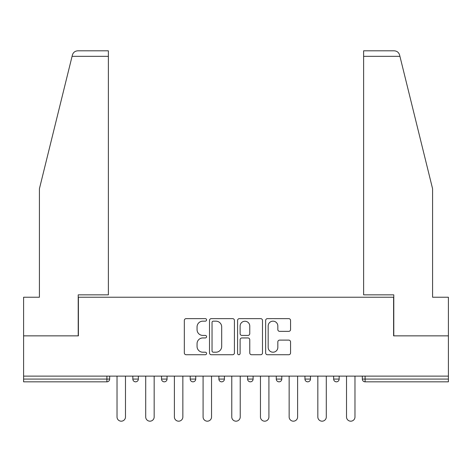 <?xml version="1.0" encoding="UTF-8"?>
<svg xmlns="http://www.w3.org/2000/svg" width="472" height="472" viewBox="0 0 472 472"><rect width="100%" height="100%" fill="white"/><g stroke="black" fill="none" stroke-linecap="round" stroke-linejoin="round"><path stroke-width="0.71" d="M206.577 319.898A1.263 1.263 0 0 0 205.314 318.635L186.133 318.635A1.805 1.805 0 0 0 184.328 320.435L184.328 352.926A1.805 1.805 0 0 0 186.133 354.732L205.314 354.732A1.263 1.263 0 0 0 206.577 353.469A1.263 1.263 0 0 0 205.314 352.206L202.83 352.206A5.776 5.776 0 0 1 197.054 346.43L197.054 343.722A5.776 5.776 0 0 1 202.83 337.946L205.314 337.946A1.263 1.263 0 0 0 206.577 336.683A1.263 1.263 0 0 0 205.314 335.421L202.83 335.421A5.776 5.776 0 0 1 197.054 329.645L197.054 326.937A5.776 5.776 0 0 1 202.83 321.161L205.314 321.161A1.263 1.263 0 0 0 206.577 319.898M288.752 331.356A1.805 1.805 0 0 0 290.557 329.55L290.557 320.435A1.805 1.805 0 0 0 288.752 318.635L267.453 318.635A1.805 1.805 0 0 0 265.647 320.435L265.647 352.926A1.805 1.805 0 0 0 267.453 354.732L288.752 354.732A1.805 1.805 0 0 0 290.557 352.926L290.557 341.917A1.805 1.805 0 0 0 288.752 340.111L279.636 340.111A1.805 1.805 0 0 0 277.831 341.917L277.831 347.38A4.826 4.826 0 0 1 273.005 352.206A4.826 4.826 0 0 1 268.173 347.38L268.173 325.987A4.826 4.826 0 0 1 273.005 321.161A4.826 4.826 0 0 1 277.831 325.987L277.831 329.55A1.805 1.805 0 0 0 279.636 331.356L288.752 331.356M72.074 56.333L72.399 55.012C73.237 52.404 75.024 51.005 77.756 50.817L108.377 50.817L108.377 56.333L72.074 56.333L39.418 188.741L39.418 297.236L23.6 297.236L23.6 335.857L78.399 335.857L78.399 297.236L393.601 297.236L393.601 335.857L448.4 335.857L448.4 376.131L23.6 376.131L23.6 379.069L106.902 379.069L106.902 376.131M108.377 56.333L108.377 294.847L78.216 294.847L78.216 335.857L23.6 335.857L23.6 376.131M234.419 320.435A1.805 1.805 0 0 0 232.613 318.635L211.314 318.635A1.805 1.805 0 0 0 209.509 320.435L209.509 352.926A1.805 1.805 0 0 0 211.314 354.732L232.613 354.732A1.805 1.805 0 0 0 234.419 352.926L234.419 320.435M239.387 318.635L260.686 318.635A1.805 1.805 0 0 1 262.491 320.435L262.491 352.926A1.805 1.805 0 0 1 260.686 354.732L251.57 354.732A1.805 1.805 0 0 1 249.765 352.926L249.765 339.752A1.805 1.805 0 0 0 247.959 337.946L241.912 337.946A1.805 1.805 0 0 0 240.106 339.752L240.106 353.469A1.263 1.263 0 0 1 238.844 354.732A1.263 1.263 0 0 1 237.581 353.469L237.581 320.435A1.805 1.805 0 0 1 239.387 318.635M106.902 381.83A2.761 2.761 0 0 0 109.663 379.069L106.902 379.069L106.902 381.83A2.761 2.761 0 0 0 109.663 379.069L109.663 376.131L109.663 379.069A2.761 2.761 0 0 1 106.902 381.83L23.6 381.83L23.6 379.069M448.4 376.131L448.4 381.83L365.098 381.83A2.761 2.761 0 0 1 362.337 379.069L362.337 376.131M132.833 376.131L132.833 379.069L132.833 376.131M135.594 381.83A2.761 2.761 0 0 1 132.833 379.069A2.761 2.761 0 0 0 135.594 381.83A2.761 2.761 0 0 0 138.349 379.069L138.349 376.131L138.349 379.069A2.761 2.761 0 0 1 135.594 381.83A2.761 2.761 0 0 1 132.833 379.069L138.349 379.069A2.761 2.761 0 0 1 135.594 381.83M161.524 376.131L161.524 379.069L161.524 376.131M167.041 376.131L167.041 379.069L167.041 376.131M190.21 376.131L190.21 379.069L190.21 376.131M195.727 376.131L195.727 379.069L195.727 376.131M218.896 376.131L218.896 379.069L218.896 376.131M224.412 376.131L224.412 379.069A2.761 2.761 0 0 1 221.657 381.83A2.761 2.761 0 0 1 218.896 379.069A2.761 2.761 0 0 0 221.657 381.83A2.761 2.761 0 0 0 224.412 379.069A2.761 2.761 0 0 1 221.657 381.83A2.761 2.761 0 0 1 218.896 379.069L224.412 379.069M247.588 376.131L247.588 379.069L247.588 376.131M253.104 376.131L253.104 379.069L253.104 376.131M276.273 376.131L276.273 379.069L276.273 376.131M281.79 376.131L281.79 379.069A2.761 2.761 0 0 1 279.035 381.83A2.761 2.761 0 0 1 276.273 379.069L281.79 379.069A2.761 2.761 0 0 1 279.035 381.83M304.959 376.131L304.959 379.069L304.959 376.131M310.476 376.131L310.476 379.069A2.761 2.761 0 0 1 307.72 381.83A2.761 2.761 0 0 1 304.959 379.069L310.476 379.069A2.761 2.761 0 0 1 307.72 381.83M339.167 376.131L339.167 379.069L333.651 379.069A2.761 2.761 0 0 0 336.406 381.83A2.761 2.761 0 0 1 333.651 379.069L333.651 376.131M164.28 381.83A2.761 2.761 0 0 1 161.524 379.069A2.761 2.761 0 0 0 164.28 381.83A2.761 2.761 0 0 0 167.041 379.069A2.761 2.761 0 0 1 164.28 381.83A2.761 2.761 0 0 1 161.524 379.069L167.041 379.069A2.761 2.761 0 0 1 164.28 381.83M192.965 381.83A2.761 2.761 0 0 1 190.21 379.069A2.761 2.761 0 0 0 192.965 381.83A2.761 2.761 0 0 0 195.727 379.069A2.761 2.761 0 0 1 192.965 381.83A2.761 2.761 0 0 1 190.21 379.069L195.727 379.069A2.761 2.761 0 0 1 192.965 381.83M250.343 381.83A2.761 2.761 0 0 1 247.588 379.069A2.761 2.761 0 0 0 250.343 381.83A2.761 2.761 0 0 0 253.104 379.069A2.761 2.761 0 0 1 250.343 381.83A2.761 2.761 0 0 1 247.588 379.069L253.104 379.069A2.761 2.761 0 0 1 250.343 381.83M336.406 381.83A2.761 2.761 0 0 0 339.167 379.069A2.761 2.761 0 0 1 336.406 381.83A2.761 2.761 0 0 1 333.651 379.069M365.098 376.131L365.098 381.83A2.761 2.761 0 0 1 362.337 379.069L448.4 379.069M213.303 321.161A1.263 1.263 0 0 0 212.04 322.423L212.04 350.944A1.263 1.263 0 0 0 213.303 352.206L215.916 352.206A5.776 5.776 0 0 0 221.692 346.43L221.692 326.937A5.776 5.776 0 0 0 215.916 321.161L213.303 321.161M249.765 326.081A4.826 4.826 0 0 0 244.933 321.249A4.826 4.826 0 0 0 240.106 326.081L240.106 333.615A1.805 1.805 0 0 0 241.912 335.421L247.959 335.421A1.805 1.805 0 0 0 249.765 333.615L249.765 326.081M117.021 376.131L117.021 416.953A4.23 4.23 0 0 0 121.251 421.183A4.23 4.23 0 0 0 125.481 416.953L125.481 376.131M145.706 376.131L145.706 416.953A4.23 4.23 0 0 0 149.937 421.183A4.23 4.23 0 0 0 154.167 416.953L154.167 376.131M174.392 376.131L174.392 416.953A4.23 4.23 0 0 0 178.623 421.183A4.23 4.23 0 0 0 182.853 416.953L182.853 376.131M203.084 376.131L203.084 416.953A4.23 4.23 0 0 0 207.314 421.183A4.23 4.23 0 0 0 211.544 416.953L211.544 376.131M231.77 376.131L231.77 416.953A4.23 4.23 0 0 0 236 421.183A4.23 4.23 0 0 0 240.23 416.953L240.23 376.131M260.455 376.131L260.455 416.953A4.23 4.23 0 0 0 264.686 421.183A4.23 4.23 0 0 0 268.916 416.953L268.916 376.131M108.377 50.817L86.311 50.817L108.377 50.817M72.399 55.012C72.912 53.525 72.912 53.525 72.399 55.012C72.912 53.525 72.912 53.525 72.399 55.012M399.926 56.333L363.623 56.333L363.623 294.847L393.784 294.847L393.784 335.857L448.4 335.857L448.4 297.236L432.582 297.236L432.582 188.741L399.601 55.012C399.088 53.525 399.088 53.525 399.601 55.012C399.088 53.525 399.088 53.525 399.601 55.012C398.763 52.404 396.976 51.005 394.244 50.817L363.623 50.817L394.244 50.817M363.623 56.333L363.623 50.817M289.147 376.131L289.147 416.953A4.23 4.23 0 0 0 293.377 421.183A4.23 4.23 0 0 0 297.608 416.953L297.608 376.131M317.833 376.131L317.833 416.953A4.23 4.23 0 0 0 322.063 421.183A4.23 4.23 0 0 0 326.294 416.953L326.294 376.131M346.519 376.131L346.519 416.953A4.23 4.23 0 0 0 350.749 421.183A4.23 4.23 0 0 0 354.979 416.953L354.979 376.131M365.098 381.83A2.761 2.761 0 0 1 362.337 379.069"/></g></svg>
